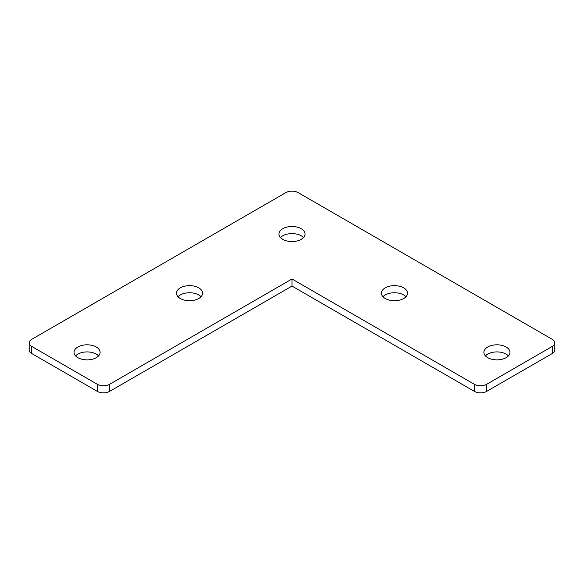 <?xml version="1.0" encoding="UTF-8"?>
<svg xmlns="http://www.w3.org/2000/svg" width="584" height="584" viewBox="0 0 584 584"><rect width="100%" height="100%" fill="white"/><g stroke="black" fill="none" stroke-linecap="round" stroke-linejoin="round"><path stroke-width="0.88" d="M292 286.087L474.383 391.382L474.383 384.287L292 278.984L292 286.087L109.617 391.382A8.694 5.022 180 0 1 97.324 391.382L31.748 353.524A8.694 5.022 0 0 1 29.2 349.969L29.2 342.874A8.694 5.022 0 0 0 31.748 346.421L97.324 384.287L97.324 391.382M292 278.984L109.617 384.287A8.694 5.022 180 0 1 97.324 384.287M552.252 346.421L552.252 353.524A8.694 5.022 0 0 0 554.8 349.969L554.8 342.874A8.694 5.022 0 0 1 552.252 346.421L486.676 384.287A8.694 5.022 0 0 1 474.383 384.287M552.252 353.524L486.676 391.382L486.676 384.287M29.2 342.874A8.694 5.022 0 0 1 31.748 339.326L285.853 192.618A8.694 5.022 0 0 1 298.147 192.618L552.252 339.326A8.694 5.022 0 0 1 554.8 342.874M474.383 391.382A8.694 5.022 0 0 0 486.676 391.382M98.579 355.89A13.038 7.526 0 0 0 96.294 354.116A13.038 7.526 0 0 0 75.577 355.89M201.042 296.73A13.038 7.526 0 0 0 198.757 294.957A13.038 7.526 0 0 0 178.04 296.73M303.505 237.578A13.038 7.526 0 0 0 301.22 235.805A13.038 7.526 0 0 0 280.495 237.578M508.423 355.89A13.038 7.526 0 0 0 506.146 354.116A13.038 7.526 0 0 0 485.421 355.89M405.96 296.73A13.038 7.526 0 0 0 403.683 294.957A13.038 7.526 0 0 0 382.958 296.73M96.294 347.013A13.038 7.526 0 0 0 82.088 345.385A13.038 7.526 0 0 0 74.037 352.342A13.038 7.526 0 0 0 77.855 357.663A13.038 7.526 0 0 0 92.068 359.299A13.038 7.526 0 0 0 100.12 352.342A13.038 7.526 0 0 0 96.294 347.013M198.757 287.861A13.038 7.526 0 0 0 184.544 286.226A13.038 7.526 0 0 0 176.499 293.183A13.038 7.526 0 0 0 180.317 298.504A13.038 7.526 0 0 0 194.53 300.139A13.038 7.526 0 0 0 202.582 293.183A13.038 7.526 0 0 0 198.757 287.861M301.22 228.702A13.038 7.526 0 0 0 287.007 227.074A13.038 7.526 0 0 0 278.962 234.031A13.038 7.526 0 0 0 282.78 239.352A13.038 7.526 0 0 0 296.993 240.98A13.038 7.526 0 0 0 305.038 234.031A13.038 7.526 0 0 0 301.22 228.702M403.683 287.861A13.038 7.526 0 0 0 389.47 286.226A13.038 7.526 0 0 0 381.418 293.183A13.038 7.526 0 0 0 385.243 298.504A13.038 7.526 0 0 0 399.456 300.139A13.038 7.526 0 0 0 407.501 293.183A13.038 7.526 0 0 0 403.683 287.861M506.146 347.013A13.038 7.526 0 0 0 491.932 345.385A13.038 7.526 0 0 0 483.88 352.342A13.038 7.526 0 0 0 487.706 357.663A13.038 7.526 0 0 0 501.911 359.299A13.038 7.526 0 0 0 509.963 352.342A13.038 7.526 0 0 0 506.146 347.013M109.617 384.287L109.617 391.382M31.748 346.421L31.748 353.524"/></g></svg>
